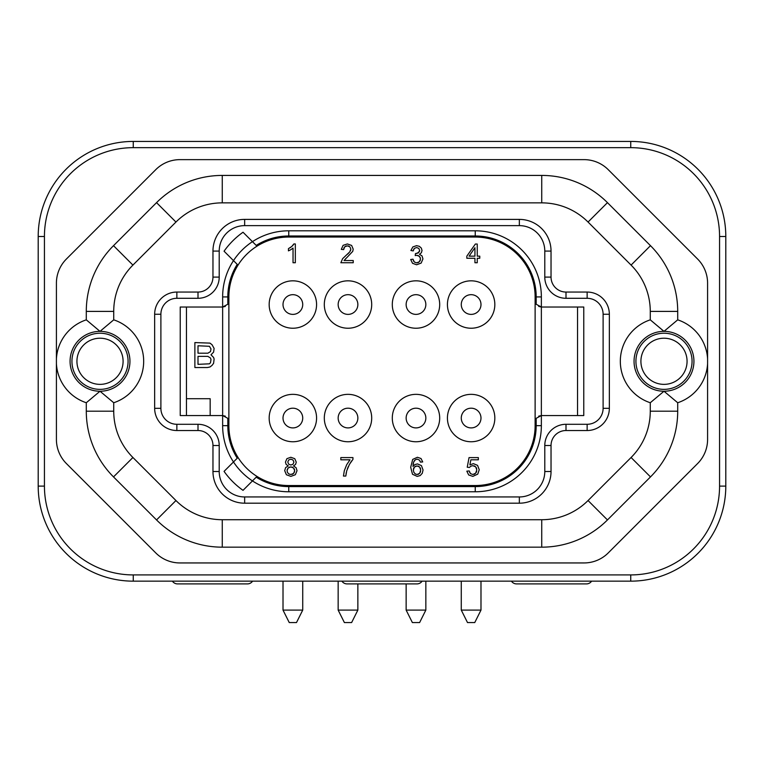 <?xml version="1.0" encoding="UTF-8"?>
<svg xmlns="http://www.w3.org/2000/svg" width="764" height="764" viewBox="0 0 764 764"><rect width="100%" height="100%" fill="white"/><g stroke="black" fill="none" stroke-linecap="round" stroke-linejoin="round"><path stroke-width="1.15" d="M56.412 439.424L56.412 362.098A43.605 43.605 0 0 1 56.412 360.493L56.412 283.157A34.179 34.179 0 0 1 66.43 258.996L155.77 169.656A34.179 34.179 0 0 1 179.932 159.638L584.068 159.638A34.179 34.179 0 0 1 608.23 169.656L697.57 258.996A34.179 34.179 0 0 1 707.588 283.157L707.588 360.493A43.605 43.605 0 0 1 707.588 362.098L707.588 439.424A34.179 34.179 0 0 1 697.57 463.586L608.23 552.935A34.179 34.179 0 0 1 584.068 562.944L179.932 562.944A34.179 34.179 0 0 1 155.77 552.935L66.43 463.586A34.179 34.179 0 0 1 56.412 439.424M725.8 236.487A95.061 95.061 0 0 0 630.739 141.426L133.261 141.426A95.061 95.061 0 0 0 38.2 236.487L38.2 486.105A95.061 95.061 0 0 0 133.261 581.156L630.739 581.156A95.061 95.061 0 0 0 725.8 486.105L725.8 236.487L719.564 236.487A88.815 88.815 0 0 0 630.739 147.662L133.261 147.662A88.815 88.815 0 0 0 44.436 236.487L44.436 486.105A88.815 88.815 0 0 0 133.261 574.92L630.739 574.92A88.815 88.815 0 0 0 719.564 486.105L719.564 236.487M283.014 610.102L289.25 622.574L296.489 622.574L302.725 610.102L283.014 610.102L283.014 581.156M401.644 583.906L416.924 583.906A6.236 6.236 0 0 0 422.1 581.156M416.924 583.906L347.076 583.906A6.236 6.236 0 0 1 341.9 581.156M591.613 581.156A6.236 6.236 0 0 1 586.446 583.906L516.588 583.906A6.236 6.236 0 0 1 511.422 581.156M347.076 583.906L362.356 583.906M252.578 581.156A6.236 6.236 0 0 1 247.412 583.906L177.554 583.906A6.236 6.236 0 0 1 172.387 581.156M461.275 610.102L467.511 622.574L474.75 622.574L480.986 610.102L480.986 581.156L480.986 610.102L461.275 610.102L461.275 581.156M406.142 610.102L412.379 622.574L419.608 622.574L425.844 610.102L406.142 610.102L406.142 583.906M338.156 610.102L344.392 622.574L351.621 622.574L357.858 610.102L338.156 610.102L338.156 581.156M132.917 265.089L175.949 222.047A65.494 65.494 0 0 1 222.267 202.861L541.733 202.861A65.494 65.494 0 0 1 588.051 222.047L631.083 265.089A65.494 65.494 0 0 1 650.269 311.397L650.269 319.839A43.663 43.663 0 0 0 650.269 402.743L650.269 411.194A65.494 65.494 0 0 1 631.083 457.502L588.051 500.535A65.494 65.494 0 0 1 541.733 519.721L222.267 519.721A65.494 65.494 0 0 1 175.949 500.535L132.917 457.502A65.494 65.494 0 0 1 113.731 411.194L113.731 402.743A43.663 43.663 0 0 0 113.731 319.839L113.731 311.397A65.494 65.494 0 0 1 132.917 265.089L113.511 245.674L156.544 202.641A92.931 92.931 0 0 1 222.267 175.424L541.733 175.424A92.931 92.931 0 0 1 607.456 202.641L650.489 245.674A92.931 92.931 0 0 1 677.706 311.397L677.706 319.839A43.663 43.663 0 0 1 707.588 358.927M56.412 363.654A43.663 43.663 0 0 0 86.294 402.743L86.294 411.194A92.931 92.931 0 0 0 113.511 476.908L156.544 519.94A92.931 92.931 0 0 0 222.267 547.167L541.733 547.167A92.931 92.931 0 0 0 607.456 519.94L650.489 476.908A92.931 92.931 0 0 0 677.706 411.194L677.706 402.743A43.663 43.663 0 0 0 707.588 363.654M113.731 311.397L86.294 311.397A92.931 92.931 0 0 1 113.511 245.674M86.294 311.397L86.294 319.839A43.663 43.663 0 0 0 56.412 358.927M113.731 402.743L100.008 391.235L86.294 402.743M86.294 319.839L100.008 331.356L113.731 319.839M650.269 319.839L663.992 331.356L677.706 319.839M677.706 402.743L663.992 391.235L650.269 402.743M76.935 361.296A23.082 23.082 0 0 0 100.008 384.368A23.082 23.082 0 0 0 123.09 361.296A23.082 23.082 0 0 0 100.008 338.213A23.082 23.082 0 0 0 76.935 361.296M687.065 361.296A23.082 23.082 0 0 0 663.992 338.213A23.082 23.082 0 0 0 640.91 361.296A23.082 23.082 0 0 0 663.992 384.368A23.082 23.082 0 0 0 687.065 361.296M519.348 225.628L519.348 219.392L244.652 219.392A31.687 31.687 0 0 0 212.965 251.079L212.965 277.093A14.965 14.965 0 0 1 198 292.058L176.856 292.058A22.204 22.204 0 0 0 154.653 314.262L154.653 408.32A22.204 22.204 0 0 0 176.856 430.524L198 430.524A14.965 14.965 0 0 1 212.965 445.498L212.965 471.503A31.687 31.687 0 0 0 244.652 503.189L519.348 503.189A31.687 31.687 0 0 0 551.035 471.503L551.035 445.498A14.965 14.965 0 0 1 566 430.524L587.144 430.524A22.204 22.204 0 0 0 609.347 408.32L609.347 314.262A22.204 22.204 0 0 0 587.144 292.058L566 292.058A14.965 14.965 0 0 1 551.035 277.093L551.035 251.079A31.687 31.687 0 0 0 519.348 219.392A31.687 31.687 0 0 1 551.035 251.079L544.789 251.079A25.451 25.451 0 0 0 519.348 225.628L244.652 225.628L244.652 219.392A31.687 31.687 0 0 0 212.965 251.079L219.211 251.079L219.211 277.093A21.211 21.211 0 0 1 198 298.294L176.856 298.294A15.968 15.968 0 0 0 160.889 314.262L160.889 408.32A15.968 15.968 0 0 0 176.856 424.287L198 424.287A21.211 21.211 0 0 1 219.211 445.498L219.211 471.503A25.451 25.451 0 0 0 244.652 496.953L519.348 496.953A25.451 25.451 0 0 0 544.789 471.503L544.789 445.498A21.211 21.211 0 0 1 566 424.287L587.144 424.287A15.968 15.968 0 0 0 603.111 408.32L603.111 314.262A15.968 15.968 0 0 0 587.144 298.294L566 298.294A21.211 21.211 0 0 1 544.789 277.093L544.789 251.079M538.687 306.421L541.361 307.023L536.175 304.263L535.125 300.787L535.125 296.919A59.879 59.879 0 0 0 475.246 237.041L288.754 237.041A59.879 59.879 0 0 0 256.971 246.18L243.028 232.237A79.217 79.217 0 0 0 224.062 251.203L238.005 265.137A59.879 59.879 0 0 0 228.875 296.919L228.875 300.787L227.825 304.263L222.639 307.023L222.639 296.919A66.115 66.115 0 0 1 288.754 230.804L475.246 230.804A66.115 66.115 0 0 1 541.361 296.919L541.361 307.023L583.772 307.023L583.772 415.559L541.361 415.559L541.361 425.663A66.115 66.115 0 0 1 475.246 491.777L288.754 491.777A66.115 66.115 0 0 1 252.454 480.919L256.971 476.411A59.879 59.879 0 0 0 288.754 485.541L475.246 485.541A59.879 59.879 0 0 0 535.125 425.663L535.125 421.795L536.175 418.328L541.361 415.559L538.687 416.16M225.313 416.16L222.639 415.559L227.825 418.328L228.875 421.795L228.875 425.663A59.879 59.879 0 0 0 238.005 457.445L233.488 461.962A66.115 66.115 0 0 1 222.639 425.663L222.639 415.559L180.228 415.559L180.228 307.023L222.639 307.023L225.313 306.421M233.488 461.962L224.062 471.378A79.217 79.217 0 0 0 243.028 490.345L252.454 480.919A66.115 66.115 0 0 1 233.488 461.962L237.241 458.209A60.929 60.929 0 0 1 227.825 425.663L228.875 425.663L228.875 296.919L227.825 296.919L227.825 304.263M252.454 241.663L256.207 245.416A60.929 60.929 0 0 1 288.754 235.99L288.754 237.041M316.573 304.53A23.703 23.703 0 0 0 292.87 280.827A23.703 23.703 0 0 0 269.167 304.53A23.703 23.703 0 0 0 292.87 328.233A23.703 23.703 0 0 0 316.573 304.53M371.705 304.53A23.703 23.703 0 0 0 348.002 280.827A23.703 23.703 0 0 0 324.308 304.53A23.703 23.703 0 0 0 348.002 328.233A23.703 23.703 0 0 0 371.705 304.53M439.692 304.53A23.703 23.703 0 0 0 415.998 280.827A23.703 23.703 0 0 0 392.295 304.53A23.703 23.703 0 0 0 415.998 328.233A23.703 23.703 0 0 0 439.692 304.53M494.833 304.53A23.703 23.703 0 0 0 471.13 280.827A23.703 23.703 0 0 0 447.427 304.53A23.703 23.703 0 0 0 471.13 328.233A23.703 23.703 0 0 0 494.833 304.53M316.573 418.051A23.703 23.703 0 0 0 292.87 394.348A23.703 23.703 0 0 0 269.167 418.051A23.703 23.703 0 0 0 292.87 441.754A23.703 23.703 0 0 0 316.573 418.051M371.705 418.051A23.703 23.703 0 0 0 348.002 394.348A23.703 23.703 0 0 0 324.308 418.051A23.703 23.703 0 0 0 348.002 441.754A23.703 23.703 0 0 0 371.705 418.051M439.692 418.051A23.703 23.703 0 0 0 415.998 394.348A23.703 23.703 0 0 0 392.295 418.051A23.703 23.703 0 0 0 415.998 441.754A23.703 23.703 0 0 0 439.692 418.051M494.833 418.051A23.703 23.703 0 0 0 471.13 394.348A23.703 23.703 0 0 0 447.427 418.051A23.703 23.703 0 0 0 471.13 441.754A23.703 23.703 0 0 0 494.833 418.051M290.855 249.694L293.032 248.099L293.032 262.74L295.334 262.74L295.334 243.955L293.853 243.955L291.81 246.457L288.439 248.653L288.439 250.869L290.855 249.694M353.226 262.74L353.226 260.534L344.048 260.534L352.748 251.356L353.207 249.15L351.631 245.445L347.372 243.955L343.112 245.339L341.298 249.37L343.657 249.608L344.659 246.848L347.314 245.855L349.855 246.801L350.838 249.102L349.769 251.872L342.635 258.662L340.859 262.74L353.226 262.74M474.941 258.261L474.941 262.74L477.242 262.74L477.242 258.261L479.773 258.261L479.773 256.16L477.242 256.16L477.242 244.031L475.37 244.031L466.823 256.16L466.823 258.261L474.941 258.261M466.823 471.159L468.666 474.95L472.84 476.373L477.758 474.11L479.238 469.717L477.548 465.352L473.413 463.652L469.879 464.827L470.882 459.794L478.35 459.794L478.35 457.598L469.048 457.598L467.234 467.215L469.392 467.492L470.796 466.193L472.801 465.677L475.685 466.823L476.793 469.917L475.647 473.241L472.84 474.492L470.481 473.604L469.239 470.949L466.823 471.159M422.712 461.933L421.012 458.515L417.402 457.273L412.694 459.412L410.688 467.301L412.503 474.272L417.192 476.373L420.2 475.571L422.282 473.26L423.046 469.984L421.422 465.62L417.516 463.92L415.005 464.531L412.98 466.412L413.62 462.077L415.339 459.766L417.268 459.154L419.551 460.148L420.429 462.105L422.712 461.933M346.684 470.911L349.406 464.436L352.949 459.374L352.949 457.588L340.83 457.588L340.83 459.794L349.998 459.794L346.694 464.703L344.316 470.719L343.447 476.058L345.815 476.058L346.684 470.911M288.257 465.916L285.621 467.597L284.695 470.643L286.395 474.75L290.864 476.373L295.334 474.74L297.024 470.71L296.117 467.73L293.51 465.916L295.572 464.426L296.26 462.163L294.77 458.696L290.826 457.273L286.92 458.658L285.449 462.096L286.137 464.416L288.257 465.916M412.99 259.197L410.688 259.502L412.541 263.313L416.638 264.774L421.155 263.074L422.941 258.92L422.024 255.902L419.446 254.307L421.375 252.731L422.024 250.516L421.336 248.109L419.369 246.323L416.552 245.655L412.837 246.934L410.917 250.506L413.219 250.917L414.365 248.386L416.6 247.546L418.806 248.386L419.665 250.468L418.491 252.827L415.482 253.572L415.224 255.587L416.848 255.329L419.474 256.37L420.506 258.967L419.388 261.756L416.657 262.873L414.327 262.023L412.99 259.197M474.941 256.16L469.086 256.16L474.941 247.717L474.941 256.16M417.154 474.492L415.244 473.928L413.83 472.267L413.334 469.994L414.413 467.071L417.058 465.954L419.665 467.071L420.697 470.127L419.656 473.317L417.154 474.492L415.244 473.928L413.83 472.267L413.334 469.994M288.649 464.187L287.799 462.019L288.668 459.995L290.855 459.154L293.023 460.023L293.901 462.144L293.042 464.197L290.874 465.028L288.649 464.187L287.799 462.019L288.668 459.995L290.855 459.154L293.023 460.023L293.901 462.144L293.042 464.197L290.874 465.028L288.649 464.187M290.893 474.492L288.907 473.995L287.522 472.563L287.063 470.662L288.123 467.979L290.817 466.909L293.567 467.998L294.675 470.739L293.615 473.432L290.893 474.492L288.907 473.995L287.522 472.563L287.063 470.662M471.13 314.386A9.856 9.856 0 0 1 461.275 304.53A9.856 9.856 0 0 1 471.13 294.675A9.856 9.856 0 0 1 480.986 304.53A9.856 9.856 0 0 1 471.13 314.386A9.856 9.856 0 0 1 461.275 304.53A9.856 9.856 0 0 1 471.13 294.675A9.856 9.856 0 0 1 480.986 304.53A9.856 9.856 0 0 1 471.13 314.386M415.998 314.386A9.856 9.856 0 0 1 406.142 304.53A9.856 9.856 0 0 1 415.998 294.675A9.856 9.856 0 0 1 425.844 304.53A9.856 9.856 0 0 1 415.998 314.386A9.856 9.856 0 0 1 406.142 304.53A9.856 9.856 0 0 1 415.998 294.675A9.856 9.856 0 0 1 425.844 304.53A9.856 9.856 0 0 1 415.998 314.386M348.002 314.386A9.856 9.856 0 0 1 338.156 304.53A9.856 9.856 0 0 1 348.002 294.675A9.856 9.856 0 0 1 357.858 304.53A9.856 9.856 0 0 1 348.002 314.386A9.856 9.856 0 0 1 338.156 304.53A9.856 9.856 0 0 1 348.002 294.675A9.856 9.856 0 0 1 357.858 304.53A9.856 9.856 0 0 1 348.002 314.386M292.87 314.386A9.856 9.856 0 0 1 283.014 304.53A9.856 9.856 0 0 1 292.87 294.675A9.856 9.856 0 0 1 302.725 304.53A9.856 9.856 0 0 1 292.87 314.386A9.856 9.856 0 0 1 283.014 304.53A9.856 9.856 0 0 1 292.87 294.675A9.856 9.856 0 0 1 302.725 304.53A9.856 9.856 0 0 1 292.87 314.386M471.13 427.907A9.856 9.856 0 0 1 461.275 418.051A9.856 9.856 0 0 1 471.13 408.196A9.856 9.856 0 0 1 480.986 418.051A9.856 9.856 0 0 1 471.13 427.907A9.856 9.856 0 0 1 461.275 418.051A9.856 9.856 0 0 1 471.13 408.196A9.856 9.856 0 0 1 480.986 418.051A9.856 9.856 0 0 1 471.13 427.907M415.998 427.907A9.856 9.856 0 0 1 406.142 418.051A9.856 9.856 0 0 1 415.998 408.196A9.856 9.856 0 0 1 425.844 418.051A9.856 9.856 0 0 1 415.998 427.907A9.856 9.856 0 0 1 406.142 418.051A9.856 9.856 0 0 1 415.998 408.196A9.856 9.856 0 0 1 425.844 418.051A9.856 9.856 0 0 1 415.998 427.907M348.002 427.907A9.856 9.856 0 0 1 338.156 418.051A9.856 9.856 0 0 1 348.002 408.196A9.856 9.856 0 0 1 357.858 418.051A9.856 9.856 0 0 1 348.002 427.907A9.856 9.856 0 0 1 338.156 418.051A9.856 9.856 0 0 1 348.002 408.196A9.856 9.856 0 0 1 357.858 418.051A9.856 9.856 0 0 1 348.002 427.907M292.87 427.907A9.856 9.856 0 0 1 283.014 418.051A9.856 9.856 0 0 1 292.87 408.196A9.856 9.856 0 0 1 302.725 418.051A9.856 9.856 0 0 1 292.87 427.907A9.856 9.856 0 0 1 283.014 418.051A9.856 9.856 0 0 1 292.87 408.196A9.856 9.856 0 0 1 302.725 418.051A9.856 9.856 0 0 1 292.87 427.907M536.204 418.29L535.125 421.795L535.125 296.919A59.879 59.879 0 0 0 475.246 237.041L475.246 235.99L288.754 235.99L288.754 230.804M535.125 300.787L536.213 304.301M577.536 307.023L577.536 415.559M210.998 354.792L213.595 352.137L214.111 348.422L212.029 344.707L209.957 343.112L194.877 342.578L194.877 367.532L207.359 367.532L209.957 366.997L212.029 365.402L213.595 363.282L214.111 359.032L213.595 357.447L210.998 354.792M198 345.767L209.431 346.293L210.998 348.947L210.472 351.602L207.875 353.197L198 353.197L198 345.767M210.998 359.567L210.472 362.747L209.431 363.817L198 364.342L198 356.377L207.875 356.377L210.472 357.972L210.998 359.567M227.796 304.301L228.875 300.787M228.875 421.795L227.787 418.28M186.464 415.559L186.464 307.023M210.167 415.559L210.167 398.712L186.464 398.712M288.754 491.777L288.754 485.541A59.879 59.879 0 0 1 238.005 457.445A59.879 59.879 0 0 0 256.971 476.411L252.454 480.919M290.836 247.249L289.718 247.975M293.386 244.728L292.717 245.559M348.9 252.884L347.553 254.192M350.743 249.914L350.399 250.84M349.855 246.801L350.838 249.102M348.346 245.97L349.167 246.294M345.366 246.314L346.226 245.979M343.781 248.443L344.134 247.555M345.595 258.738L346.321 258.089M469.946 472.983L469.526 472.114M472.84 474.492L470.481 473.604M474.807 473.947L473.9 474.348M476.65 471.292L476.258 472.372M476.268 467.616L476.65 468.628M473.957 465.82L474.893 466.202M469.392 467.492L470.796 466.193L472.801 465.677M415.339 459.766L417.268 459.154L419.551 460.148L420.429 462.105M414.117 461.103L414.69 460.348M413.066 464.588L413.295 463.165M413.467 468.8L413.84 467.845M418.882 473.986L418.07 474.358M420.563 471.464L420.2 472.505M420.21 467.845L420.563 468.838M418.061 466.078L418.901 466.441M415.205 466.441L416.065 466.078M350.628 462.382L351.812 460.721M347.419 468.695L348.327 466.546M346.006 474.167L346.302 472.467M287.188 469.612L288.123 467.979L289.757 467.033M292.851 474.014L291.963 474.358M294.551 471.799L293.615 473.432M294.178 468.771L294.551 469.669M291.877 467.033L292.765 467.396M413.792 261.383L413.343 260.467M416.657 262.873L414.327 262.023M418.586 262.377L417.698 262.749M420.372 260.046L420.009 260.944M417.879 255.453L419.474 256.37L420.381 257.955M415.224 255.587L416.848 255.329M419.522 251.48L416.81 253.505M414.365 248.386L416.6 247.546L418.806 248.386L419.665 250.468M413.477 249.809L413.878 248.988M228.875 296.919A59.879 59.879 0 0 1 256.971 246.18A59.879 59.879 0 0 0 238.005 265.137L233.488 260.629M630.739 147.662L630.739 141.426M133.261 147.662L133.261 141.426M44.436 236.487L38.2 236.487M44.436 486.105L38.2 486.105M133.261 574.92L133.261 581.156M630.739 574.92L630.739 581.156M719.564 486.105L725.8 486.105M100.008 331.356A29.939 29.939 0 0 1 129.947 361.296A29.939 29.939 0 0 1 100.008 391.235A29.939 29.939 0 0 1 70.068 361.296A29.939 29.939 0 0 1 100.008 331.356M128.075 361.296A28.067 28.067 0 0 1 100.008 389.363A28.067 28.067 0 0 1 71.94 361.296A28.067 28.067 0 0 1 100.008 333.228A28.067 28.067 0 0 1 128.075 361.296M663.992 391.235A29.939 29.939 0 0 1 634.053 361.296A29.939 29.939 0 0 1 663.992 331.356A29.939 29.939 0 0 1 693.932 361.296A29.939 29.939 0 0 1 663.992 391.235M692.06 361.296A28.067 28.067 0 0 1 663.992 389.363A28.067 28.067 0 0 1 635.925 361.296A28.067 28.067 0 0 1 663.992 333.228A28.067 28.067 0 0 1 692.06 361.296M175.949 222.047L156.544 202.641M222.267 202.861L222.267 175.424M541.733 202.861L541.733 175.424M588.051 222.047L607.456 202.641M631.083 265.089L650.489 245.674M650.269 311.397L677.706 311.397M650.269 411.194L677.706 411.194M631.083 457.502L650.489 476.908M588.051 500.535L607.456 519.94M541.733 519.721L541.733 547.167M222.267 519.721L222.267 547.167M175.949 500.535L156.544 519.94M132.917 457.502L113.511 476.908M113.731 411.194L86.294 411.194M566 298.294L566 292.058A14.965 14.965 0 0 1 551.035 277.093L544.789 277.093M603.111 314.262L609.347 314.262A22.204 22.204 0 0 0 587.144 292.058L587.144 298.294M587.144 424.287L587.144 430.524A22.204 22.204 0 0 0 609.347 408.32L603.111 408.32M544.789 445.498L551.035 445.498A14.965 14.965 0 0 1 566 430.524L566 424.287M519.348 496.953L519.348 503.189A31.687 31.687 0 0 0 551.035 471.503L544.789 471.503M219.211 471.503L212.965 471.503A31.687 31.687 0 0 0 244.652 503.189L244.652 496.953M198 424.287L198 430.524A14.965 14.965 0 0 1 212.965 445.498L219.211 445.498M160.889 408.32L154.653 408.32A22.204 22.204 0 0 0 176.856 430.524L176.856 424.287M176.856 298.294L176.856 292.058A22.204 22.204 0 0 0 154.653 314.262L160.889 314.262M219.211 277.093L212.965 277.093A14.965 14.965 0 0 1 198 292.058L198 298.294M244.652 225.628A25.451 25.451 0 0 0 219.211 251.079M475.246 230.804L475.246 235.99A60.929 60.929 0 0 1 536.175 296.919L535.125 296.919M222.639 296.919L227.825 296.919A60.929 60.929 0 0 1 237.241 264.373M227.825 418.328L227.825 425.663L222.639 425.663M256.207 477.175A60.929 60.929 0 0 0 288.754 486.592L475.246 486.592L475.246 485.541A59.879 59.879 0 0 0 535.125 425.663L536.175 425.663L536.175 418.328M475.246 491.777L475.246 486.592A60.929 60.929 0 0 0 536.175 425.663L541.361 425.663M541.361 296.919L536.175 296.919L536.175 304.263M541.361 307.023L541.361 415.559M222.639 415.559L222.639 307.023M302.725 610.102L302.725 581.156M425.844 610.102L425.844 581.156M357.858 610.102L357.858 583.906"/></g></svg>
